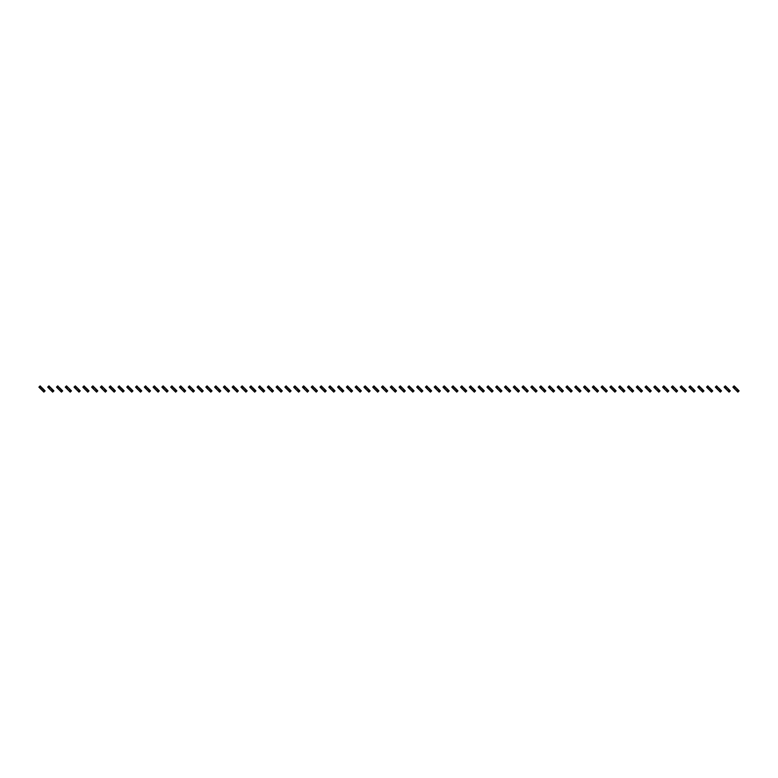 <?xml version="1.0" encoding="UTF-8"?>
<svg xmlns="http://www.w3.org/2000/svg" width="778" height="778" viewBox="0 0 778 778"><rect width="100%" height="100%" fill="white"/><g stroke="black" fill="none" stroke-linecap="round" stroke-linejoin="round"><path stroke-width="1.17" d="M41.01 386.763L39.766 388.008L38.9 387.133L40.145 385.898L41.01 386.763L42.002 388.193L40.767 389L43.869 392.102L45.114 390.867L44.239 389.992L43.004 391.237M39.766 388.008L40.767 389M42.002 387.755L43.247 389L42.002 390.245M43.247 389L44.239 389.992M49.792 386.763L48.557 388.008L47.682 387.133L48.926 385.898L50.794 387.755L49.549 389L52.651 392.102L53.896 390.867L53.03 389.992L51.786 391.237M48.557 388.008L49.549 389M50.794 387.755L52.029 389L50.794 390.245M52.029 389L53.03 389.992M58.583 386.763L57.339 388.008L56.473 387.133L57.708 385.898L58.583 386.763L59.575 388.193L58.331 389L61.443 392.102L62.678 390.867L61.812 389.992L60.567 391.237M57.339 388.008L58.331 389M59.575 387.755L60.82 389L59.575 390.245M60.82 389L61.812 389.992M67.365 386.763L66.12 388.008L65.255 387.133L66.5 385.898L68.357 387.755L67.122 389L69.349 391.237L70.224 392.102L71.469 390.867L70.594 389.992L69.349 391.237M66.12 388.008L67.122 389M68.357 387.755L69.602 389L68.357 390.245M69.602 389L70.594 389.992M76.147 386.763L74.912 388.008L74.036 387.133L75.281 385.898L77.148 387.755L75.904 389L79.006 392.102L80.251 390.867L79.385 389.992L78.14 391.237M74.912 388.008L75.904 389M77.148 387.755L78.383 389L77.148 390.245M78.383 389L79.385 389.992M84.938 386.763L83.693 388.008L82.828 387.133L84.063 385.898L84.938 386.763L85.93 388.193L84.685 389L87.797 392.102L89.032 390.867L88.167 389.992L86.922 391.237M83.693 388.008L84.685 389M85.93 387.755L87.175 389L85.93 390.245M87.175 389L88.167 389.992M93.72 386.763L92.475 388.008L91.61 387.133L92.854 385.898L94.712 387.755L93.467 389L95.704 391.237L96.579 392.102L97.824 390.867L96.949 389.992L95.704 391.237M92.475 388.008L93.467 389M94.712 387.755L95.957 389L94.712 390.245M95.957 389L96.949 389.992M102.502 386.763L101.266 388.008L100.391 387.133L101.636 385.898L103.503 387.755L102.258 389L105.361 392.102L106.605 390.867L105.73 389.992L104.495 391.237M101.266 388.008L102.258 389M103.503 387.755L104.738 389L103.503 390.245M104.738 389L105.73 389.992M111.293 386.763L110.048 388.008L109.173 387.133L110.418 385.898L111.293 386.763L112.285 388.193L111.04 389L114.142 392.102L115.387 390.867L114.522 389.992L113.277 391.237M110.048 388.008L111.04 389M112.285 387.755L113.53 389L112.285 390.245M113.53 389L114.522 389.992M120.075 386.763L118.83 388.008L117.964 387.133L119.209 385.898L120.075 386.763L121.067 388.193L119.822 389L122.934 392.102L124.169 390.867L123.303 389.992L122.058 391.237M118.83 388.008L119.822 389M121.067 387.755L122.311 389L121.067 390.245M122.311 389L123.303 389.992M128.856 386.763L127.611 388.008L126.746 387.133L127.991 385.898L128.856 386.763L129.848 388.193L128.613 389L131.715 392.102L132.96 390.867L132.085 389.992L130.85 391.237M127.611 388.008L128.613 389M129.848 387.755L131.093 389L129.848 390.245M131.093 389L132.085 389.992M137.648 386.763L136.403 388.008L135.528 387.133L136.772 385.898L137.648 386.763L138.64 388.193L137.395 389L140.497 392.102L141.742 390.867L140.876 389.992L139.632 391.237M136.403 388.008L137.395 389M138.64 387.755L139.875 389L138.64 390.245M139.875 389L140.876 389.992M146.429 386.763L145.185 388.008L144.319 387.133L145.554 385.898L146.429 386.763L147.421 388.193L146.176 389L149.288 392.102L150.524 390.867L149.658 389.992L148.413 391.237M145.185 388.008L146.176 389M147.421 387.755L148.666 389L147.421 390.245M148.666 389L149.658 389.992M155.211 386.763L153.966 388.008L153.101 387.133L154.345 385.898L155.211 386.763L156.203 388.193L154.968 389L158.07 392.102L159.315 390.867L158.44 389.992L157.205 391.237M153.966 388.008L154.968 389M156.203 387.755L157.448 389L156.203 390.245M157.448 389L158.44 389.992M163.993 386.763L162.758 388.008L161.882 387.133L163.127 385.898L164.994 387.755L163.75 389L166.852 392.102L168.097 390.867L167.231 389.992L165.986 391.237M162.758 388.008L163.75 389M164.994 387.755L166.229 389L164.994 390.245M166.229 389L167.231 389.992M172.784 386.763L171.539 388.008L170.674 387.133L171.909 385.898L172.784 386.763L173.776 388.193L172.531 389L175.643 392.102L176.878 390.867L176.013 389.992L174.768 391.237M171.539 388.008L172.531 389M173.776 387.755L175.021 389L173.776 390.245M175.021 389L176.013 389.992M181.566 386.763L180.321 388.008L179.455 387.133L180.7 385.898L182.558 387.755L181.323 389L183.55 391.237L184.425 392.102L185.67 390.867L184.794 389.992L183.55 391.237M180.321 388.008L181.323 389M182.558 387.755L183.803 389L182.558 390.245M183.803 389L184.794 389.992M190.347 386.763L189.112 388.008L188.237 387.133L189.482 385.898L191.349 387.755L190.104 389L193.207 392.102L194.451 390.867L193.586 389.992L192.341 391.237M189.112 388.008L190.104 389M191.349 387.755L192.584 389L191.349 390.245M192.584 389L193.586 389.992M199.139 386.763L197.894 388.008L197.029 387.133L198.264 385.898L199.139 386.763L200.131 388.193L198.886 389L201.998 392.102L203.233 390.867L202.368 389.992L201.123 391.237M197.894 388.008L198.886 389M200.131 387.755L201.376 389L200.131 390.245M201.376 389L202.368 389.992M207.921 386.763L206.676 388.008L205.81 387.133L207.055 385.898L208.912 387.755L207.668 389L209.904 391.237L210.78 392.102L212.024 390.867L211.149 389.992L209.904 391.237M206.676 388.008L207.668 389M208.912 387.755L210.157 389L208.912 390.245M210.157 389L211.149 389.992M216.702 386.763L215.467 388.008L214.592 387.133L215.837 385.898L217.704 387.755L216.459 389L218.696 391.237L219.561 392.102L220.806 390.867L219.931 389.992L218.696 391.237M215.467 388.008L216.459 389M217.704 387.755L218.939 389L217.704 390.245M218.939 389L219.931 389.992M225.494 386.763L224.249 388.008L223.374 387.133L224.618 385.898L225.494 386.763L226.486 388.193L225.241 389L228.343 392.102L229.588 390.867L228.722 389.992L227.477 391.237M224.249 388.008L225.241 389M226.486 387.755L227.73 389L226.486 390.245M227.73 389L228.722 389.992M234.275 386.763L233.03 388.008L232.165 387.133L233.41 385.898L234.275 386.763L235.267 388.193L234.022 389L237.134 392.102L238.369 390.867L237.504 389.992L236.259 391.237M233.03 388.008L234.022 389M235.267 387.755L236.512 389L235.267 390.245M236.512 389L237.504 389.992M243.057 386.763L241.812 388.008L240.947 387.133L242.191 385.898L244.049 387.755L242.814 389L244.049 390.245L245.916 392.102L247.161 390.867L246.286 389.992L245.051 391.237M241.812 388.008L242.814 389M244.049 387.755L245.294 389L244.049 390.245M245.294 389L246.286 389.992M251.848 386.763L250.604 388.008L249.728 387.133L250.973 385.898L251.848 386.763L252.84 388.193L251.595 389L254.698 392.102L255.943 390.867L255.077 389.992L253.832 391.237M250.604 388.008L251.595 389M252.84 387.755L254.075 389L252.84 390.245M254.075 389L255.077 389.992M260.63 386.763L259.385 388.008L258.52 387.133L259.755 385.898L260.63 386.763L261.622 388.193L260.377 389L263.489 392.102L264.724 390.867L263.859 389.992L262.614 391.237M259.385 388.008L260.377 389M261.622 387.755L262.867 389L261.622 390.245M262.867 389L263.859 389.992M269.412 386.763L268.167 388.008L267.301 387.133L268.546 385.898L270.404 387.755L269.169 389L270.404 390.245L272.271 392.102L273.516 390.867L272.64 389.992L271.405 391.237M268.167 388.008L269.169 389M270.404 387.755L271.648 389L270.404 390.245M271.648 389L272.64 389.992M278.193 386.763L276.958 388.008L276.083 387.133L277.328 385.898L279.195 387.755L277.95 389L281.053 392.102L282.297 390.867L281.432 389.992L280.187 391.237M276.958 388.008L277.95 389M279.195 387.755L280.43 389L279.195 390.245M280.43 389L281.432 389.992M286.985 386.763L285.74 388.008L284.874 387.133L286.11 385.898L286.985 386.763L287.977 388.193L286.732 389L289.844 392.102L291.079 390.867L290.213 389.992L288.969 391.237M285.74 388.008L286.732 389M287.977 387.755L289.221 389L287.977 390.245M289.221 389L290.213 389.992M295.766 386.763L294.522 388.008L293.656 387.133L294.901 385.898L296.758 387.755L295.523 389L297.75 391.237L298.626 392.102L299.87 390.867L298.995 389.992L297.75 391.237M294.522 388.008L295.523 389M296.758 387.755L298.003 389L296.758 390.245M298.003 389L298.995 389.992M304.548 386.763L303.313 388.008L302.438 387.133L303.683 385.898L305.55 387.755L304.305 389L307.407 392.102L308.652 390.867L307.787 389.992L306.542 391.237M303.313 388.008L304.305 389M305.55 387.755L306.785 389L305.55 390.245M306.785 389L307.787 389.992M313.339 386.763L312.095 388.008L311.229 387.133L312.464 385.898L313.339 386.763L314.331 388.193L313.087 389L316.199 392.102L317.434 390.867L316.568 389.992L315.323 391.237M312.095 388.008L313.087 389M314.331 387.755L315.576 389L314.331 390.245M315.576 389L316.568 389.992M322.121 386.763L320.876 388.008L320.011 387.133L321.256 385.898L323.113 387.755L321.868 389L324.105 391.237L324.98 392.102L326.225 390.867L325.35 389.992L324.105 391.237M320.876 388.008L321.868 389M323.113 387.755L324.358 389L323.113 390.245M324.358 389L325.35 389.992M330.903 386.763L329.668 388.008L328.793 387.133L330.037 385.898L331.905 387.755L330.66 389L332.896 391.237L333.762 392.102L335.007 390.867L334.132 389.992L332.896 391.237M329.668 388.008L330.66 389M331.905 387.755L333.14 389L331.905 390.245M333.14 389L334.132 389.992M339.694 386.763L338.449 388.008L337.574 387.133L338.819 385.898L339.694 386.763L340.686 388.193L339.441 389L342.544 392.102L343.788 390.867L342.923 389.992L341.678 391.237M338.449 388.008L339.441 389M340.686 387.755L341.931 389L340.686 390.245M341.931 389L342.923 389.992M348.476 386.763L347.231 388.008L346.366 387.133L347.601 385.898L349.468 387.755L348.223 389L350.46 391.237L351.335 392.102L352.57 390.867L351.705 389.992L350.46 391.237M347.231 388.008L348.223 389M349.468 387.755L350.713 389L349.468 390.245M350.713 389L351.705 389.992M357.258 386.763L356.013 388.008L355.147 387.133L356.392 385.898L358.25 387.755L357.014 389L358.25 390.245L360.117 392.102L361.362 390.867L360.486 389.992L359.251 391.237M356.013 388.008L357.014 389M358.25 387.755L359.494 389L358.25 390.245M359.494 389L360.486 389.992M366.049 386.763L364.804 388.008L363.929 387.133L365.174 385.898L367.041 387.755L365.796 389L368.898 392.102L370.143 390.867L369.278 389.992L368.033 391.237M364.804 388.008L365.796 389M367.041 387.755L368.276 389L367.041 390.245M368.276 389L369.278 389.992M374.831 386.763L373.586 388.008L372.72 387.133L373.955 385.898L374.831 386.763L375.823 388.193L374.578 389L377.69 392.102L378.925 390.867L378.059 389.992L376.815 391.237M373.586 388.008L374.578 389M375.823 387.755L377.067 389L375.823 390.245M377.067 389L378.059 389.992M383.612 386.763L382.368 388.008L381.502 387.133L382.747 385.898L384.604 387.755L383.369 389L384.604 390.245L386.471 392.102L387.716 390.867L386.841 389.992L385.606 391.237M382.368 388.008L383.369 389M384.604 387.755L385.849 389L384.604 390.245M385.849 389L386.841 389.992M392.394 386.763L391.159 388.008L390.284 387.133L391.529 385.898L393.396 387.755L392.151 389L395.253 392.102L396.498 390.867L395.632 389.992L394.388 391.237M391.159 388.008L392.151 389M393.396 387.755L394.631 389L393.396 390.245M394.631 389L395.632 389.992M401.185 386.763L399.941 388.008L399.075 387.133L400.31 385.898L402.177 387.755L400.933 389L403.169 391.237L404.045 392.102L405.28 390.867L404.414 389.992L403.169 391.237M399.941 388.008L400.933 389M402.177 387.755L403.422 389L402.177 390.245M403.422 389L404.414 389.992M409.967 386.763L408.722 388.008L407.857 387.133L409.102 385.898L410.959 387.755L409.724 389L410.959 390.245L412.826 392.102L414.071 390.867L413.196 389.992L411.951 391.237M408.722 388.008L409.724 389M410.959 387.755L412.204 389L410.959 390.245M412.204 389L413.196 389.992M418.749 386.763L417.514 388.008L416.638 387.133L417.883 385.898L419.75 387.755L418.506 389L420.742 391.237L421.608 392.102L422.853 390.867L421.987 389.992L420.742 391.237M417.514 388.008L418.506 389M419.75 387.755L420.986 389L419.75 390.245M420.986 389L421.987 389.992M427.54 386.763L426.295 388.008L425.43 387.133L426.665 385.898L427.54 386.763L428.532 388.193L427.287 389L430.399 392.102L431.634 390.867L430.769 389.992L429.524 391.237M426.295 388.008L427.287 389M428.532 387.755L429.777 389L428.532 390.245M429.777 389L430.769 389.992M436.322 386.763L435.077 388.008L434.212 387.133L435.456 385.898L437.314 387.755L436.069 389L438.306 391.237L439.181 392.102L440.426 390.867L439.551 389.992L438.306 391.237M435.077 388.008L436.069 389M437.314 387.755L438.559 389L437.314 390.245M438.559 389L439.551 389.992M445.104 386.763L443.868 388.008L442.993 387.133L444.238 385.898L446.095 387.755L444.86 389L446.095 390.245L447.963 392.102L449.207 390.867L448.332 389.992L447.097 391.237M443.868 388.008L444.86 389M446.095 387.755L447.34 389L446.095 390.245M447.34 389L448.332 389.992M453.895 386.763L452.65 388.008L451.775 387.133L453.02 385.898L453.895 386.763L454.887 388.193L453.642 389L456.744 392.102L457.989 390.867L457.124 389.992L455.879 391.237M452.65 388.008L453.642 389M454.887 387.755L456.132 389L454.887 390.245M456.132 389L457.124 389.992M462.677 386.763L461.432 388.008L460.566 387.133L461.801 385.898L462.677 386.763L463.669 388.193L462.424 389L465.536 392.102L466.771 390.867L465.905 389.992L464.661 391.237M461.432 388.008L462.424 389M463.669 387.755L464.913 389L463.669 390.245M464.913 389L465.905 389.992M471.458 386.763L470.213 388.008L469.348 387.133L470.593 385.898L471.458 386.763L472.45 388.193L471.215 389L474.317 392.102L475.562 390.867L474.687 389.992L473.452 391.237M470.213 388.008L471.215 389M472.45 387.755L473.695 389L472.45 390.245M473.695 389L474.687 389.992M480.25 386.763L479.005 388.008L478.13 387.133L479.374 385.898L480.25 386.763L481.242 388.193L479.997 389L483.099 392.102L484.344 390.867L483.478 389.992L482.234 391.237M479.005 388.008L479.997 389M481.242 387.755L482.477 389L481.242 390.245M482.477 389L483.478 389.992M489.031 386.763L487.787 388.008L486.921 387.133L488.156 385.898L489.031 386.763L490.023 388.193L488.779 389L491.891 392.102L493.126 390.867L492.26 389.992L491.015 391.237M487.787 388.008L488.779 389M490.023 387.755L491.268 389L490.023 390.245M491.268 389L492.26 389.992M497.813 386.763L496.568 388.008L495.703 387.133L496.947 385.898L498.805 387.755L497.57 389L498.805 390.245L500.672 392.102L501.917 390.867L501.042 389.992L499.807 391.237M496.568 388.008L497.57 389M498.805 387.755L500.05 389L498.805 390.245M500.05 389L501.042 389.992M506.595 386.763L505.36 388.008L504.484 387.133L505.729 385.898L507.596 387.755L506.352 389L509.454 392.102L510.699 390.867L509.833 389.992L508.588 391.237M505.36 388.008L506.352 389M507.596 387.755L508.831 389L507.596 390.245M508.831 389L509.833 389.992M515.386 386.763L514.141 388.008L513.276 387.133L514.511 385.898L515.386 386.763L516.378 388.193L515.133 389L518.245 392.102L519.48 390.867L518.615 389.992L517.37 391.237M514.141 388.008L515.133 389M516.378 387.755L517.623 389L516.378 390.245M517.623 389L518.615 389.992M524.168 386.763L522.923 388.008L522.057 387.133L523.302 385.898L525.16 387.755L523.925 389L526.152 391.237L527.027 392.102L528.272 390.867L527.396 389.992L526.152 391.237M522.923 388.008L523.925 389M525.16 387.755L526.405 389L525.16 390.245M526.405 389L527.396 389.992M532.949 386.763L531.714 388.008L530.839 387.133L532.084 385.898L533.951 387.755L532.706 389L533.951 390.245L535.809 392.102L537.053 390.867L536.188 389.992L534.943 391.237M531.714 388.008L532.706 389M533.951 387.755L535.186 389L533.951 390.245M535.186 389L536.188 389.992M541.741 386.763L540.496 388.008L539.631 387.133L540.866 385.898L542.733 387.755L541.488 389L544.59 392.102L545.835 390.867L544.97 389.992L543.725 391.237M540.496 388.008L541.488 389M542.733 387.755L543.978 389L542.733 390.245M543.978 389L544.97 389.992M550.523 386.763L549.278 388.008L548.412 387.133L549.657 385.898L551.514 387.755L550.27 389L552.506 391.237L553.382 392.102L554.626 390.867L553.751 389.992L552.506 391.237M549.278 388.008L550.27 389M551.514 387.755L552.759 389L551.514 390.245M552.759 389L553.751 389.992M559.304 386.763L558.069 388.008L557.194 387.133L558.439 385.898L560.296 387.755L559.061 389L560.296 390.245L562.163 392.102L563.408 390.867L562.533 389.992L561.298 391.237M558.069 388.008L559.061 389M560.296 387.755L561.541 389L560.296 390.245M561.541 389L562.533 389.992M568.096 386.763L566.851 388.008L565.976 387.133L567.22 385.898L568.096 386.763L569.088 388.193L567.843 389L570.945 392.102L572.19 390.867L571.324 389.992L570.08 391.237M566.851 388.008L567.843 389M569.088 387.755L570.332 389L569.088 390.245M570.332 389L571.324 389.992M576.877 386.763L575.632 388.008L574.767 387.133L576.002 385.898L576.877 386.763L577.869 388.193L576.624 389L579.736 392.102L580.971 390.867L580.106 389.992L578.861 391.237M575.632 388.008L576.624 389M577.869 387.755L579.114 389L577.869 390.245M579.114 389L580.106 389.992M585.659 386.763L584.414 388.008L583.549 387.133L584.793 385.898L586.651 387.755L585.416 389L586.651 390.245L588.518 392.102L589.763 390.867L588.888 389.992L587.653 391.237M584.414 388.008L585.416 389M586.651 387.755L587.896 389L586.651 390.245M587.896 389L588.888 389.992M594.45 386.763L593.206 388.008L592.33 387.133L593.575 385.898L594.45 386.763L595.442 388.193L594.197 389L597.3 392.102L598.545 390.867L597.679 389.992L596.434 391.237M593.206 388.008L594.197 389M595.442 387.755L596.677 389L595.442 390.245M596.677 389L597.679 389.992M603.232 386.763L601.987 388.008L601.122 387.133L602.357 385.898L603.232 386.763L604.224 388.193L602.979 389L606.091 392.102L607.326 390.867L606.461 389.992L605.216 391.237M601.987 388.008L602.979 389M604.224 387.755L605.469 389L604.224 390.245M605.469 389L606.461 389.992M612.014 386.763L610.769 388.008L609.903 387.133L611.148 385.898L612.014 386.763L613.006 388.193L611.771 389L613.006 390.245L614.873 392.102L616.118 390.867L615.242 389.992L614.007 391.237M610.769 388.008L611.771 389M613.006 387.755L614.25 389L613.006 390.245M614.25 389L615.242 389.992M620.795 386.763L619.56 388.008L618.685 387.133L619.93 385.898L621.797 387.755L620.552 389L623.655 392.102L624.899 390.867L624.034 389.992L622.789 391.237M619.56 388.008L620.552 389M621.797 387.755L623.032 389L621.797 390.245M623.032 389L624.034 389.992M629.587 386.763L628.342 388.008L627.476 387.133L628.712 385.898L630.579 387.755L629.334 389L631.571 391.237L632.446 392.102L633.681 390.867L632.815 389.992L631.571 391.237M628.342 388.008L629.334 389M630.579 387.755L631.824 389L630.579 390.245M631.824 389L632.815 389.992M638.368 386.763L637.124 388.008L636.258 387.133L637.503 385.898L639.36 387.755L638.125 389L640.352 391.237L641.228 392.102L642.472 390.867L641.597 389.992L640.352 391.237M637.124 388.008L638.125 389M639.36 387.755L640.605 389L639.36 390.245M640.605 389L641.597 389.992M647.15 386.763L645.915 388.008L645.04 387.133L646.285 385.898L648.152 387.755L646.907 389L650.009 392.102L651.254 390.867L650.389 389.992L649.144 391.237M645.915 388.008L646.907 389M648.152 387.755L649.387 389L648.152 390.245M649.387 389L650.389 389.992M655.942 386.763L654.697 388.008L653.831 387.133L655.066 385.898L656.933 387.755L655.689 389L657.925 391.237L658.791 392.102L660.036 390.867L659.17 389.992L657.925 391.237M654.697 388.008L655.689 389M656.933 387.755L658.178 389L656.933 390.245M658.178 389L659.17 389.992M664.723 386.763L663.478 388.008L662.613 387.133L663.858 385.898L665.715 387.755L664.47 389L666.707 391.237L667.582 392.102L668.827 390.867L667.952 389.992L666.707 391.237M663.478 388.008L664.47 389M665.715 387.755L666.96 389L665.715 390.245M666.96 389L667.952 389.992M673.505 386.763L672.27 388.008L671.395 387.133L672.639 385.898L674.497 387.755L673.262 389L674.497 390.245L676.364 392.102L677.609 390.867L676.734 389.992L675.499 391.237M672.27 388.008L673.262 389M674.497 387.755L675.742 389L674.497 390.245M675.742 389L676.734 389.992M682.296 386.763L681.051 388.008L680.176 387.133L681.421 385.898L682.296 386.763L683.288 388.193L682.043 389L685.146 392.102L686.39 390.867L685.525 389.992L684.28 391.237M681.051 388.008L682.043 389M683.288 387.755L684.533 389L683.288 390.245M684.533 389L685.525 389.992M691.078 386.763L689.833 388.008L688.968 387.133L690.203 385.898L692.07 387.755L690.825 389L693.062 391.237L693.937 392.102L695.172 390.867L694.307 389.992L693.062 391.237M689.833 388.008L690.825 389M692.07 387.755L693.315 389L692.07 390.245M693.315 389L694.307 389.992M699.86 386.763L698.615 388.008L697.749 387.133L698.994 385.898L700.852 387.755L699.616 389L700.852 390.245L702.719 392.102L703.964 390.867L703.088 389.992L701.853 391.237M698.615 388.008L699.616 389M700.852 387.755L702.096 389L700.852 390.245M702.096 389L703.088 389.992M708.651 386.763L707.406 388.008L706.531 387.133L707.776 385.898L708.651 386.763L709.643 388.193L708.398 389L711.5 392.102L712.745 390.867L711.88 389.992L710.635 391.237M707.406 388.008L708.398 389M709.643 387.755L710.878 389L709.643 390.245M710.878 389L711.88 389.992M717.433 386.763L716.188 388.008L715.322 387.133L716.557 385.898L717.433 386.763L718.425 388.193L717.18 389L720.292 392.102L721.527 390.867L720.661 389.992L719.417 391.237M716.188 388.008L717.18 389M718.425 387.755L719.669 389L718.425 390.245M719.669 389L720.661 389.992M726.214 386.763L724.97 388.008L724.104 387.133L725.349 385.898L727.206 387.755L725.971 389L727.206 390.245L729.074 392.102L730.318 390.867L729.443 389.992L728.208 391.237M724.97 388.008L725.971 389M727.206 387.755L728.451 389L727.206 390.245M728.451 389L729.443 389.992M734.996 386.763L733.761 388.008L732.886 387.133L734.131 385.898L735.998 387.755L734.753 389L735.998 390.245L737.855 392.102L739.1 390.867L738.234 389.992L736.99 391.237M733.761 388.008L734.753 389M735.998 387.755L737.233 389L735.998 390.245M737.233 389L738.234 389.992"/></g></svg>
